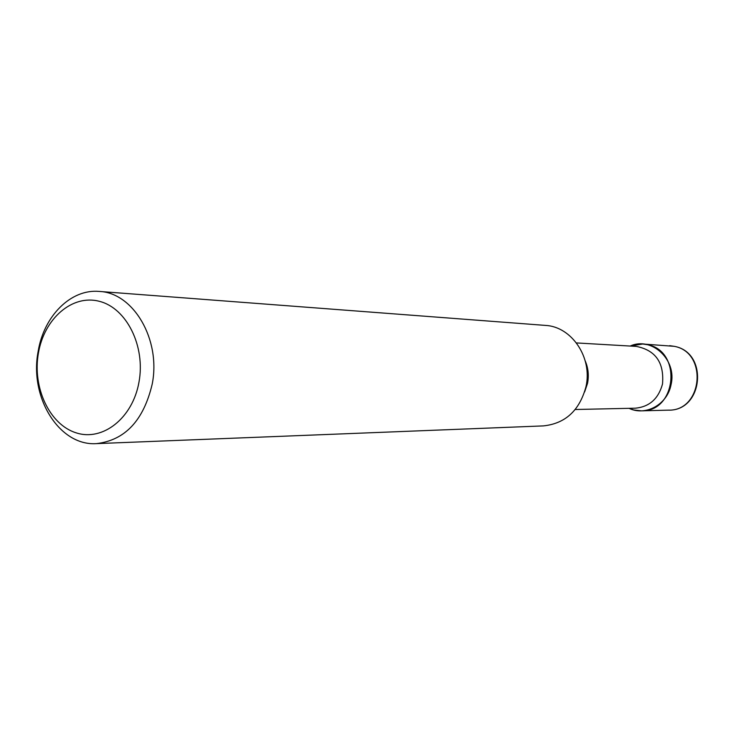 <?xml version="1.0" encoding="UTF-8"?>
<svg xmlns="http://www.w3.org/2000/svg" width="735" height="735" viewBox="0 0 735 735"><rect width="100%" height="100%" fill="white"/><g stroke="black" fill="none" stroke-linecap="round" stroke-linejoin="round"><path stroke-width="1.1" d="M633.79 409.974L641.517 410.837C676.797 411.839 682.3 350.834 647.416 344.687L642.73 344.008L630.189 346.047C651.734 336.189 677.22 359.902 671.037 384.736C667.371 404.489 645.771 416.387 629.059 408.338L633.79 409.974M96.441 443.628L543.45 425.896C565.399 423.553 579.575 410.479 585.988 386.665C592.686 357.596 571.683 326.533 545.278 325.394L99.207 291.427C70.836 288.781 43.797 316.068 38.147 351.449C29.134 397.203 59.232 446.255 96.441 443.628C125.023 440.293 143.601 420.475 152.191 384.166C161.13 339.754 133.485 292.64 99.207 291.427M38.404 353.158C32.266 387.556 49.53 424.637 76.219 432.86C102.799 441.597 132.723 418.096 138.988 382.081C145.649 346.176 126.558 308.029 99.354 301.322C72.241 294.083 44.146 318.65 38.404 353.158M669.649 345.661L674.326 346.341C708.76 352.423 703.349 411.04 668.473 410.158C702.798 411.113 708.136 352.276 674.206 346.323L642.73 344.008M575.248 409.496L635.159 408.201C649.29 406.933 658.404 398.885 662.501 384.065C664.348 362.75 655.611 350.191 636.289 346.406L576.451 342.933M584.656 391.856L587.531 383.33C589.047 375.548 588.276 368.079 585.216 360.903M668.473 410.158L641.517 410.837"/></g></svg>
